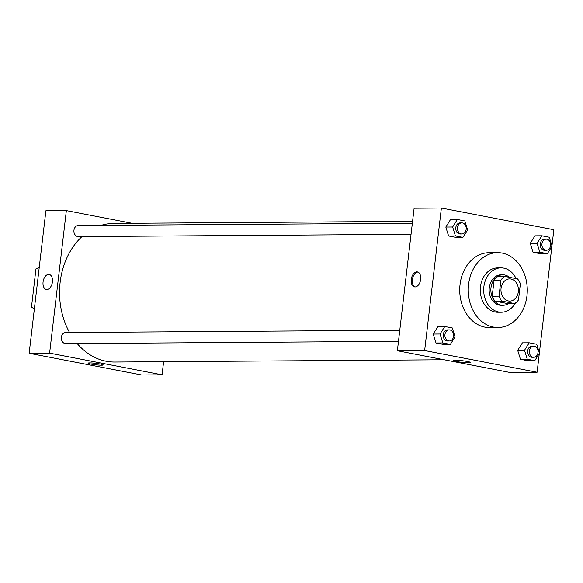 <?xml version="1.0" encoding="UTF-8"?>
<svg xmlns="http://www.w3.org/2000/svg" width="583" height="583" viewBox="0 0 583 583"><rect width="100%" height="100%" fill="white"/><g stroke="black" fill="none" stroke-linecap="round" stroke-linejoin="round"><path stroke-width="0.87" d="M501.052 288.33A11.092 8.745 -90.4 0 1 509.622 278.907A11.092 8.745 -90.4 0 1 518.447 289.94A11.092 8.745 -90.4 0 1 509.775 301.09A11.092 8.745 -90.4 0 1 501.052 288.33M501.905 301.105L514.6 303.554A14.896 11.747 -90.4 0 0 518.491 299.917L520.379 283.834A14.896 11.747 -90.4 0 0 517.5 278.885L504.805 276.437A14.896 11.747 -90.4 0 0 500.914 280.08L499.026 296.164A14.896 11.747 -90.4 0 0 501.905 301.105L495.091 301.156L507.778 303.605L514.6 303.554M500.914 280.08L494.093 280.124A14.896 11.747 -90.4 0 1 497.984 276.488L504.805 276.437M494.093 280.124L492.205 296.208L499.026 296.164M495.091 301.156A14.896 11.747 -90.4 0 1 492.205 296.208M509.513 277.348A15.253 12.024 89.6 0 0 504.652 274.972A15.253 12.024 89.6 0 0 502.779 274.797A15.253 12.024 89.6 0 0 490.857 290.13A15.253 12.024 89.6 0 0 502.991 305.295A15.253 12.024 89.6 0 0 508.427 303.597M502.991 305.295L501.285 305.303A15.253 12.024 -90.4 0 1 489.283 287.762A15.253 12.024 -90.4 0 1 501.074 274.804L502.779 274.797M516.137 278.623A22.183 17.49 89.6 0 0 503.756 268.129A22.183 17.49 89.6 0 0 501.023 267.874A22.183 17.49 89.6 0 0 483.686 290.174A22.183 17.49 89.6 0 0 501.329 312.24A22.183 17.49 89.6 0 0 515.387 303.058M501.023 267.874L497.62 267.903A22.183 17.49 89.6 0 0 480.275 290.203A22.183 17.49 89.6 0 0 497.918 312.262L501.329 312.24M502.116 253.073A37.429 29.522 89.6 0 0 497.51 252.65A37.429 29.522 89.6 0 0 468.251 290.283A37.429 29.522 89.6 0 0 498.028 327.508A37.429 29.522 89.6 0 0 527.214 292.804A37.429 29.522 89.6 0 0 502.116 253.073M498.028 327.508L489.501 327.566A37.429 29.522 -90.4 0 1 460.045 284.504A37.429 29.522 -90.4 0 1 488.991 252.709L497.51 252.65M541.789 235.787L534.968 235.838L530.253 243.337L533.037 252.279L540.528 253.729L547.35 253.678L552.057 246.179L549.281 237.23L541.789 235.787L537.074 243.286L539.858 252.235L547.35 253.678M529.218 342.797L522.397 342.84L517.689 350.347L520.466 359.288L527.958 360.731L534.779 360.688L539.486 353.189L536.71 344.24L529.218 342.797L524.503 350.296L527.287 359.245L534.779 360.688M551.955 245.844L553.85 229.724L441.382 208.022L424.643 350.551L537.103 372.253L539.311 353.466M539.384 352.853L551.882 246.456M457.349 219.492L450.535 219.543L445.82 227.042L448.604 235.991L456.095 237.434L462.909 237.39L467.624 229.884L464.848 220.942L457.349 219.492L452.641 226.998L455.418 235.94L462.909 237.39M444.778 326.502L437.964 326.553L433.249 334.052L436.033 342.993L443.525 344.444L450.338 344.393L455.053 336.894L452.277 327.952L444.778 326.502L440.07 334.001L442.847 342.95L450.338 344.393M537.103 372.253L509.834 372.442L397.366 350.74L414.112 208.211L441.382 208.022M397.366 350.74L424.643 350.551M455.389 360.236A8.636 0.831 6.7 0 1 464.979 361.081A8.636 0.831 6.7 0 1 470.692 362.539A8.636 0.831 6.7 0 1 462.028 362.356A8.636 0.831 6.7 0 1 453.545 360.527A8.636 0.831 6.7 0 1 455.389 360.236M411.277 279.439A7.623 4.628 100.9 0 1 417.413 271.918A7.623 4.628 100.9 0 1 420.511 280.285A7.623 4.628 100.9 0 1 414.52 286.894A7.623 4.628 100.9 0 1 411.277 279.439M415.074 286.945A7.623 4.628 100.9 0 1 412.37 279.651A7.623 4.628 100.9 0 1 417.945 272.079M69.552 332.507A69.319 54.664 -90.4 0 1 60.144 282.289A69.319 54.664 -90.4 0 1 81.992 236.589M101.121 225.366A69.319 54.664 -90.4 0 1 113.736 223.406L412.567 221.351M444.137 359.769L114.691 362.036A69.319 54.664 -90.4 0 1 77.175 343.547M399.778 330.233L65.668 332.536A5.546 4.373 89.6 0 0 61.332 338.111A5.546 4.373 89.6 0 0 65.748 343.62L398.473 341.332M411.044 234.322L78.319 236.618A5.546 4.373 -90.4 0 1 73.954 230.234A5.546 4.373 -90.4 0 1 78.239 225.526L412.349 223.223M132.049 223.282L66.353 210.601L49.606 353.138L162.074 374.84L163.612 361.7M49.606 353.138L29.15 353.276L45.897 210.747L66.353 210.601M29.15 353.276L141.618 374.978L162.074 374.84M88.04 363.165A7.623 0.729 -173.3 0 0 90.926 364.084A7.623 0.729 6.7 0 1 88.04 363.165A7.623 0.729 6.7 0 1 95.699 363.333A7.623 0.729 6.7 0 1 103.184 364.943A7.623 0.729 6.7 0 1 98.877 365.104A7.623 0.729 6.7 0 1 90.926 364.091A7.623 0.729 -173.3 0 0 98.87 365.096A7.623 0.729 -173.3 0 0 103.184 364.943M49.198 274.455A7.623 4.628 -79.1 0 0 48.637 274.404A7.623 4.628 100.9 0 1 49.198 274.455A7.623 4.628 100.9 0 1 52.295 282.821A7.623 4.628 100.9 0 1 46.305 289.43A7.623 4.628 100.9 0 1 43.127 281.516A7.623 4.628 100.9 0 1 48.637 274.404A7.623 4.628 -79.1 0 0 43.127 281.516A7.623 4.628 -79.1 0 0 46.305 289.43M34.382 308.764L31.453 307.277L35.964 268.901L39.243 267.371M449.304 340.982L447.598 340.997A5.546 4.373 -90.4 0 1 443.233 334.613A5.546 4.373 -90.4 0 1 447.525 329.905L449.231 329.891A5.546 4.373 -90.4 0 1 453.64 335.407A5.546 4.373 -90.4 0 1 449.304 340.982A5.546 4.373 -90.4 0 1 444.938 334.606A5.546 4.373 -90.4 0 1 449.231 329.891M437.964 326.553L433.249 334.052L440.07 334.001M433.249 334.052L436.033 342.993L442.847 342.95M436.033 342.993L443.525 344.444M533.736 357.277L532.039 357.284A5.546 4.373 -90.4 0 1 527.673 350.908A5.546 4.373 -90.4 0 1 531.958 346.2L533.664 346.185A5.546 4.373 -90.4 0 1 538.073 351.702A5.546 4.373 -90.4 0 1 533.736 357.277A5.546 4.373 -90.4 0 1 529.379 350.893A5.546 4.373 -90.4 0 1 533.664 346.185M522.397 342.84L517.689 350.347L524.503 350.296M517.689 350.347L520.466 359.288L527.287 359.245M520.466 359.288L527.958 360.731M461.874 233.972L460.169 233.987A5.546 4.373 -90.4 0 1 455.804 227.603A5.546 4.373 -90.4 0 1 460.096 222.895L461.802 222.881A5.546 4.373 -90.4 0 1 466.211 228.398A5.546 4.373 -90.4 0 1 461.874 233.972A5.546 4.373 -90.4 0 1 457.509 227.596A5.546 4.373 -90.4 0 1 461.802 222.881M450.535 219.543L445.82 227.042L452.641 226.998M445.82 227.042L448.604 235.991L455.418 235.94M448.604 235.991L456.095 237.434M546.307 250.267L544.602 250.282A5.546 4.373 -90.4 0 1 540.244 243.898A5.546 4.373 -90.4 0 1 544.529 239.19L546.235 239.176A5.546 4.373 -90.4 0 1 550.644 244.692A5.546 4.373 -90.4 0 1 546.307 250.267A5.546 4.373 -90.4 0 1 541.95 243.891A5.546 4.373 -90.4 0 1 546.235 239.176M534.968 235.838L530.253 243.337L537.074 243.286M530.253 243.337L533.037 252.279L539.858 252.235M533.037 252.279L540.528 253.729M31.118 336.544L31.045 337.156M43.689 229.534L43.616 230.147"/></g></svg>
